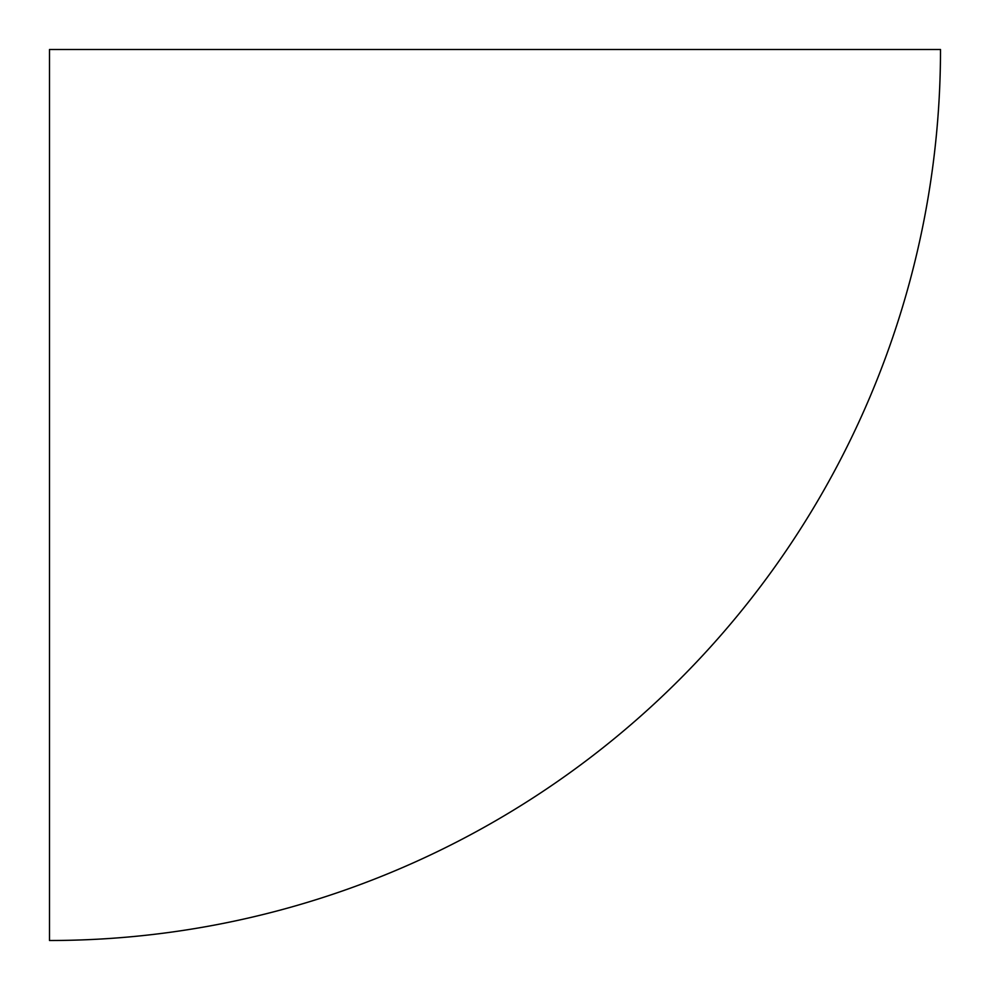 <?xml version="1.0" encoding="UTF-8"?>
<svg xmlns="http://www.w3.org/2000/svg" width="990" height="990" viewBox="0 0 990 990"><rect width="100%" height="100%" fill="white"/><g stroke="black" fill="none" stroke-linecap="round" stroke-linejoin="round"><path stroke-width="1.49" d="M940.5 49.5L49.5 49.5L49.5 940.5A891 891 0 0 0 940.5 49.5"/></g></svg>
